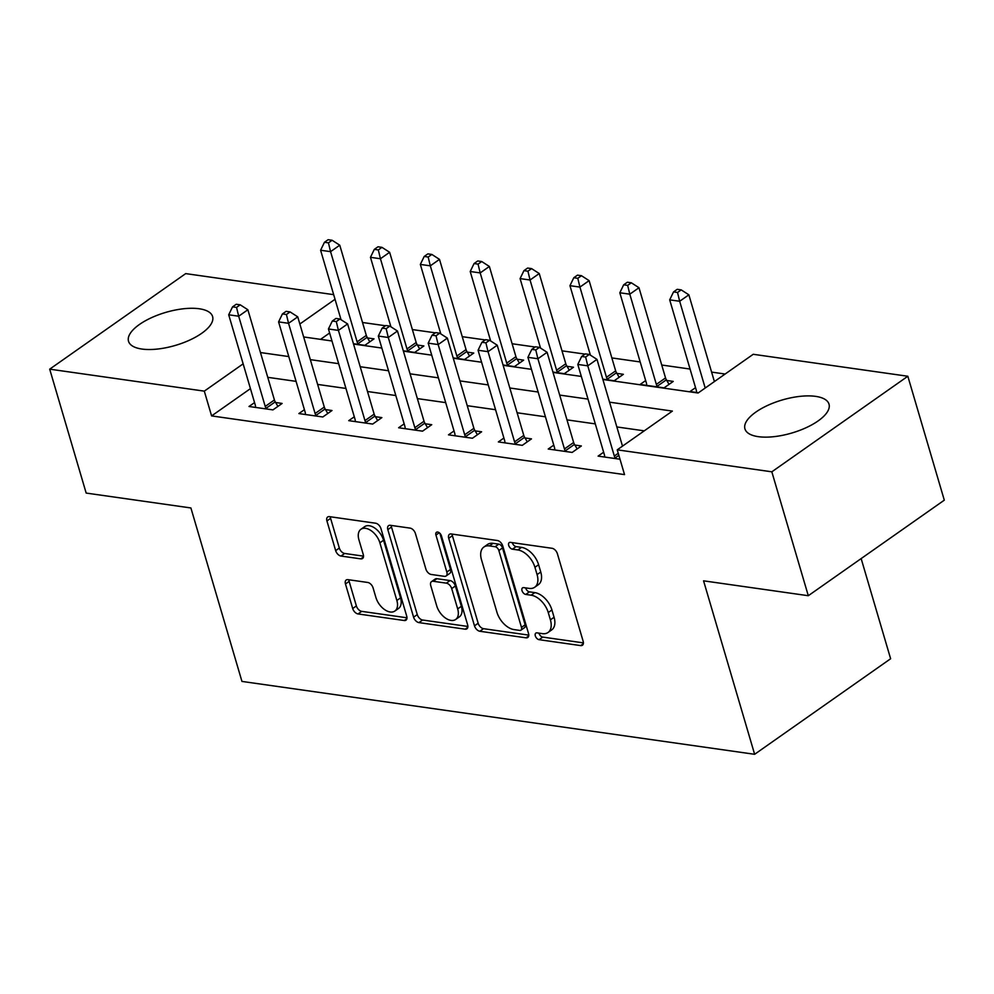 <?xml version="1.0" encoding="UTF-8"?>
<svg xmlns="http://www.w3.org/2000/svg" width="994" height="994" viewBox="0 0 994 994"><rect width="100%" height="100%" fill="white"/><g stroke="black" fill="none" stroke-linecap="round" stroke-linejoin="round"><path stroke-width="1.49" d="M535.319 635.887A3.864 2.323 -125.1 0 0 539.071 639.676L580.682 645.591A5.517 3.305 -125.1 0 0 582.409 645.243A5.517 3.305 -125.1 0 0 583.155 641.279L557.385 553.72A5.517 3.305 -125.1 0 0 552.043 548.29L510.431 542.376A3.864 2.323 -125.1 0 0 509.214 542.625A3.864 2.323 -125.1 0 0 508.692 545.395A3.864 2.323 -125.1 0 0 512.432 549.185L517.824 549.955A17.643 10.599 -125.1 0 1 534.934 567.301L537.083 574.607A17.643 10.599 -125.1 0 1 534.697 587.255A17.643 10.599 -125.1 0 1 529.131 588.386L523.751 587.628A3.864 2.323 -125.1 0 0 522.533 587.876A3.864 2.323 -125.1 0 0 522.012 590.635A3.864 2.323 -125.1 0 0 525.751 594.437L531.131 595.195A17.643 10.599 -125.1 0 1 548.253 612.553L550.403 619.846A17.643 10.599 -125.1 0 1 548.005 632.507A17.643 10.599 -125.1 0 1 542.451 633.638L537.058 632.867A3.864 2.323 -125.1 0 0 535.841 633.116A3.864 2.323 -125.1 0 0 535.319 635.887M538.959 633.141A3.864 2.323 -125.1 0 0 538.996 633.302A3.864 2.323 -125.1 0 0 542.749 637.092L583.416 642.882M512.32 542.649A3.864 2.323 -125.1 0 0 512.37 542.811A3.864 2.323 -125.1 0 0 516.11 546.613L521.49 547.371L517.824 549.955M525.64 587.889A3.864 2.323 -125.1 0 0 525.689 588.063A3.864 2.323 -125.1 0 0 529.429 591.852L534.809 592.623L531.131 595.195M199.235 308.761A43.811 17.196 163.6 0 1 212.592 316.527A43.811 17.196 163.6 0 1 189.755 340.06A43.811 17.196 163.6 0 1 141.893 349.043A43.811 17.196 163.6 0 1 128.524 341.277A43.811 17.196 163.6 0 1 151.374 317.745A43.811 17.196 163.6 0 1 199.235 308.761M815.639 396.37A43.811 17.196 163.6 0 1 829.008 404.148A43.811 17.196 163.6 0 1 806.159 427.681A43.811 17.196 163.6 0 1 758.298 436.664A43.811 17.196 163.6 0 1 744.941 428.886A43.811 17.196 163.6 0 1 767.778 405.353A43.811 17.196 163.6 0 1 815.639 396.37M347.95 579.651A5.517 3.305 -125.1 0 0 346.21 579.999A5.517 3.305 -125.1 0 0 345.465 583.963L352.696 608.527A5.517 3.305 -125.1 0 0 358.039 613.944L404.26 620.517A5.517 3.305 -125.1 0 0 405.987 620.169A5.517 3.305 -125.1 0 0 406.732 616.205L380.963 528.634A5.517 3.305 -125.1 0 0 375.62 523.217L329.412 516.644A5.517 3.305 -125.1 0 0 327.672 517.004A5.517 3.305 -125.1 0 0 326.927 520.955L335.661 550.639A5.517 3.305 -125.1 0 0 341.004 556.056L360.785 558.864A5.517 3.305 -125.1 0 0 362.524 558.516A5.517 3.305 -125.1 0 0 363.27 554.553L358.933 539.841A14.748 8.859 -125.1 0 1 360.934 529.268A14.748 8.859 -125.1 0 1 379.882 542.823L396.854 600.463A14.748 8.859 -125.1 0 1 394.854 611.049A14.748 8.859 -125.1 0 1 375.906 597.493L373.073 587.889A5.517 3.305 -125.1 0 0 367.73 582.459L347.95 579.651M602.886 379.484L698.099 393.015L753.228 354.286L907.833 376.254L944.3 500.168L808.296 595.717L703.566 580.831L754.632 754.297L241.952 681.424L190.898 507.959L86.167 493.074L49.7 369.159L185.704 273.611L333.661 294.646M808.296 595.717L771.829 471.815L617.237 449.835L672.366 411.094L609.558 402.172M250.438 388.629L211.598 415.914L624.53 474.61L617.237 449.835M211.598 415.914L204.304 391.139L49.7 369.159M474.486 625.835A5.517 3.305 -125.1 0 0 479.841 631.265L526.05 637.825A5.517 3.305 -125.1 0 0 527.789 637.477A5.517 3.305 -125.1 0 0 528.535 633.526L502.753 545.954A5.517 3.305 -125.1 0 0 497.41 540.525L451.201 533.964A5.517 3.305 -125.1 0 0 449.462 534.312A5.517 3.305 -125.1 0 0 448.716 538.263L474.486 625.835L478.164 623.25A5.517 3.305 -125.1 0 0 483.506 628.68L528.783 635.116M465.155 629.177L418.934 622.604A5.517 3.305 -125.1 0 1 413.591 617.187L387.822 529.616A5.517 3.305 -125.1 0 1 388.567 525.652A5.517 3.305 -125.1 0 1 390.307 525.304L410.075 528.112A5.517 3.305 -125.1 0 1 415.43 533.542L425.879 569.053A5.517 3.305 -125.1 0 0 431.222 574.47L444.343 576.334A5.517 3.305 -125.1 0 0 446.082 575.986A5.517 3.305 -125.1 0 0 446.828 572.035L435.944 535.058A3.864 2.323 -125.1 0 1 436.478 532.287A3.864 2.323 -125.1 0 1 441.435 535.841L467.64 624.866A5.517 3.305 -125.1 0 1 466.894 628.817A5.517 3.305 -125.1 0 1 465.155 629.177L467.814 627.301M644.261 430.849L616.852 426.948M595.307 423.891L566.978 419.866M545.433 416.797L517.116 412.771M495.559 409.714L467.242 405.689M445.697 402.62L417.368 398.594M395.823 395.537L367.494 391.512M345.949 388.443L317.62 384.417M296.075 381.361L267.759 377.322M603.644 452.22L598.102 456.109L619.995 459.228M553.77 445.126L548.228 449.027L572.171 452.419L581.353 445.971L574.867 445.051M503.896 438.043L498.354 441.932L522.297 445.337L531.479 438.876L524.994 437.956M454.034 430.949L448.48 434.85L472.423 438.242L481.618 431.794L475.12 430.874M404.16 423.866L398.619 427.755L422.549 431.16L431.744 424.699L425.246 423.779M354.286 416.772L348.745 420.661L372.675 424.065L381.87 417.617L375.384 416.685M304.412 409.677L298.871 413.579L322.814 416.983L331.996 410.522L325.51 409.603M254.551 402.595L248.997 406.484L272.94 409.888L282.134 403.44L275.636 402.508M725.123 374.03L711.605 372.104M690.06 369.047L661.731 365.022M640.186 361.953L611.869 357.927M585.006 354.112L561.995 350.845M535.132 347.03L512.121 343.75M485.258 339.936L462.247 336.668M435.384 332.841L412.373 329.573M385.523 325.759L362.512 322.491M329.623 332.99L320.565 339.352M695.539 387.648L689.985 391.549L698.471 392.754M645.665 380.565L640.124 384.454L664.054 387.859L673.249 381.41L666.75 380.478M602.786 379.149L614.193 380.777L623.375 374.316L616.889 373.396M552.913 372.067L564.319 373.682L573.501 367.233L567.015 366.301M503.039 364.972L514.445 366.6L523.639 360.139L517.141 359.219M453.177 357.89L464.571 359.505L473.765 353.056L467.267 352.124M403.303 350.795L414.697 352.423L423.891 345.962L417.405 345.042M353.429 343.713L364.835 345.328L374.017 338.867L367.531 337.948M754.632 754.297L890.624 658.749L861.152 558.591M907.833 376.254L771.829 471.815M303.655 336.954L331.984 340.979M353.529 344.036L381.845 348.062M403.402 351.13L431.719 355.156M453.264 358.213L481.593 362.238M503.138 365.307L531.467 369.333M553.012 372.402L581.341 376.428M335.028 299.281L299.853 324.007M243.145 363.854L204.304 391.139M588.013 399.103L559.684 395.078M538.139 392.021L509.823 387.995M488.265 384.926L459.949 380.901M438.404 377.844L410.075 373.819M388.53 370.75L360.201 366.724M338.656 363.667L310.327 359.642M288.782 356.573L260.465 352.547M548.005 632.507L551.682 629.923A17.643 10.599 -125.1 0 0 554.068 617.262L550.403 619.846M534.809 592.623A17.643 10.599 -125.1 0 1 551.931 609.968L554.068 617.262M534.697 587.255L538.363 584.671A17.643 10.599 -125.1 0 0 540.761 572.022L537.083 574.607M521.49 547.371A17.643 10.599 -125.1 0 1 538.611 564.729L540.761 572.022M452.133 534.089A5.517 3.305 -125.1 0 0 452.394 535.691L478.164 623.25M519.738 630.407A3.864 2.323 -125.1 0 0 520.955 630.159A3.864 2.323 -125.1 0 0 521.477 627.388L498.851 550.527A3.864 2.323 -125.1 0 0 495.111 546.725L489.433 545.917A17.643 10.599 -125.1 0 0 483.867 547.048A17.643 10.599 -125.1 0 0 481.481 559.709L496.938 612.254A17.643 10.599 -125.1 0 0 514.06 629.6L519.738 630.407M520.955 630.159L524.621 627.574A3.864 2.323 -125.1 0 0 525.143 624.804L521.477 627.388M483.867 547.048L487.545 544.463A17.643 10.599 -125.1 0 1 493.099 543.333L498.777 544.14A3.864 2.323 -125.1 0 1 502.529 547.942L525.143 624.804M467.888 626.456L422.612 620.02L418.934 622.604M391.238 525.441A5.517 3.305 -125.1 0 0 391.499 527.031L417.269 614.603A5.517 3.305 -125.1 0 0 422.612 620.02M446.082 575.986L449.76 573.401A5.517 3.305 -125.1 0 0 450.506 569.45L439.857 533.244M436.726 605.905A14.748 8.859 -125.1 0 0 455.687 619.461A14.748 8.859 -125.1 0 0 457.675 608.887L451.698 588.572A5.517 3.305 -125.1 0 0 446.356 583.155L433.235 581.279A5.517 3.305 -125.1 0 0 431.495 581.639A5.517 3.305 -125.1 0 0 430.75 585.59L436.726 605.905M455.687 619.461L459.352 616.876A14.748 8.859 -125.1 0 0 461.353 606.303L457.675 608.887M431.495 581.639L435.173 579.055A5.517 3.305 -125.1 0 1 436.913 578.707L450.021 580.571A5.517 3.305 -125.1 0 1 455.376 585.988L461.353 606.303M394.854 611.049L398.532 608.465A14.748 8.859 -125.1 0 0 400.532 597.891L396.854 600.463M360.934 529.268L364.612 526.683A14.748 8.859 -125.1 0 1 383.56 540.239L400.532 597.891M330.343 516.781A5.517 3.305 -125.1 0 0 330.604 518.371L339.327 548.054A5.517 3.305 -125.1 0 0 344.682 553.472L363.518 556.155M348.882 579.788A5.517 3.305 -125.1 0 0 349.142 581.378L356.374 605.942A5.517 3.305 -125.1 0 0 361.717 611.36L406.993 617.796M714.388 381.572L688.854 294.82L679.672 301.269L669.695 299.853L696.247 390.058A5.616 3.367 54.9 0 1 696.496 391.872L696.483 392.468M705.206 388.033L679.672 301.269L677.535 292.472L681.213 289.888L677.225 289.316L673.547 291.901L677.535 292.472M669.695 299.853L673.547 291.901M681.213 289.888L688.854 294.82M622.492 446.132L596.972 359.381L587.777 365.842L614.329 456.047A5.616 3.367 -125.1 0 0 615.162 457.936L615.547 458.594M585.64 357.032L589.318 354.448L585.329 353.889L581.652 356.461L585.64 357.032L587.777 365.842L577.8 364.425L604.352 454.631A5.616 3.367 -125.1 0 1 604.613 456.432L604.588 457.029M596.972 359.381L589.318 354.448M581.652 356.461L577.8 364.425M669.049 384.355L666.365 379.832A5.616 3.367 54.9 0 1 665.533 377.931L638.98 287.726L629.798 294.187L619.821 292.77L646.373 382.976A5.616 3.367 54.9 0 1 646.634 384.777L646.609 385.386M657.568 386.939L657.183 386.281A5.616 3.367 54.9 0 1 656.351 384.392L629.798 294.187L627.661 285.377L631.339 282.793L627.351 282.234L623.673 284.818L627.661 285.377M619.821 292.77L623.673 284.818M631.339 282.793L638.98 287.726M619.175 377.273L616.491 372.738A5.616 3.367 54.9 0 1 615.659 370.849L589.119 280.643L579.924 287.092L569.947 285.676L590.399 355.144M607.694 379.845L607.309 379.199A5.616 3.367 54.9 0 1 606.477 377.298L579.924 287.092L577.8 278.295L581.465 275.711L577.477 275.139L573.799 277.724L577.8 278.295M569.947 285.676L573.799 277.724M581.465 275.711L589.119 280.643M569.301 370.178L566.63 365.643A5.616 3.367 54.9 0 1 565.797 363.754L539.245 273.549L530.051 280.01L520.086 278.593L540.525 348.049M557.82 372.762L557.435 372.104A5.616 3.367 54.9 0 1 556.603 370.215L530.051 280.01L527.926 271.2L531.604 268.616L527.615 268.057L523.937 270.641L527.926 271.2M520.086 278.593L523.937 270.641M531.604 268.616L539.245 273.549M564.455 448.953L573.637 442.492L547.098 352.298L537.903 358.747L564.455 448.953A5.616 3.367 -125.1 0 0 565.288 450.841L565.673 451.5M535.778 349.938L539.444 347.366L535.455 346.794L531.79 349.379L535.778 349.938L537.903 358.747L527.926 357.331L554.478 447.536A5.616 3.367 -125.1 0 1 554.739 449.35L554.714 449.947M573.637 442.492A5.616 3.367 -125.1 0 0 574.482 444.393L577.154 448.915M547.098 352.298L539.444 347.366M531.79 349.379L527.926 357.331M514.581 441.87L523.776 435.409L497.224 345.204L488.029 351.665L514.581 441.87A5.616 3.367 -125.1 0 0 515.414 443.759L515.799 444.417M485.904 342.855L489.582 340.271L485.594 339.699L481.916 342.284L485.904 342.855L488.029 351.665L478.064 350.248L504.604 440.441A5.616 3.367 -125.1 0 1 504.865 442.255L504.853 442.852M523.776 435.409A5.616 3.367 -125.1 0 0 524.608 437.298L527.28 441.833M497.224 345.204L489.582 340.271M481.916 342.284L478.064 350.248M464.707 434.776L473.902 428.315L447.35 338.109L438.168 344.57L464.707 434.776A5.616 3.367 -125.1 0 0 465.54 436.664L465.938 437.323M436.031 335.761L439.708 333.189L435.72 332.617L432.042 335.202L436.031 335.761L438.168 344.57L428.19 343.154L454.743 433.359A5.616 3.367 -125.1 0 1 454.991 435.173L454.979 435.77M473.902 428.315A5.616 3.367 -125.1 0 0 474.734 430.216L477.418 434.738M447.35 338.109L439.708 333.189M432.042 335.202L428.19 343.154M519.427 363.096L516.756 358.561A5.616 3.367 54.9 0 1 515.923 356.672L489.371 266.467L480.189 272.915L470.212 271.499L490.651 340.967M507.959 365.668L507.561 365.022A5.616 3.367 54.9 0 1 506.729 363.121L480.189 272.915L478.052 264.118L481.73 261.534L477.741 260.962L474.063 263.547L478.052 264.118M470.212 271.499L474.063 263.547M481.73 261.534L489.371 266.467M414.846 427.693L424.028 421.232L397.476 331.027L388.294 337.488L414.846 427.693A5.616 3.367 -125.1 0 0 415.678 429.582L416.064 430.24M386.157 328.679L389.834 326.094L385.846 325.523L382.168 328.107L386.157 328.679L388.294 337.488L378.316 336.059L404.869 426.264A5.616 3.367 -125.1 0 1 405.117 428.079L405.105 428.675M424.028 421.232A5.616 3.367 -125.1 0 0 424.86 423.121L427.544 427.656M397.476 331.027L389.834 326.094M382.168 328.107L378.316 336.059M469.566 356.001L466.882 351.466A5.616 3.367 54.9 0 1 466.049 349.577L439.497 259.372L430.315 265.833L420.338 264.416L440.789 333.872M458.085 358.586L457.7 357.927A5.616 3.367 54.9 0 1 456.867 356.038L430.315 265.833L428.178 257.024L431.856 254.439L427.867 253.88L424.189 256.464L428.178 257.024M420.338 264.416L424.189 256.464M431.856 254.439L439.497 259.372M364.972 420.599L374.154 414.138L347.614 323.932L338.42 330.393L364.972 420.599A5.616 3.367 -125.1 0 0 365.804 422.487L366.19 423.146M336.295 321.584L339.96 319.012L335.972 318.44L332.294 321.025L336.295 321.584L338.42 330.393L328.442 328.977L354.995 419.182A5.616 3.367 -125.1 0 1 355.256 420.984L355.231 421.593M374.154 414.138A5.616 3.367 -125.1 0 0 374.986 416.039L377.67 420.561M347.614 323.932L339.96 319.012M332.294 321.025L328.442 328.977M419.692 348.919L417.008 344.384A5.616 3.367 54.9 0 1 416.175 342.495L389.636 252.29L380.441 258.738L370.464 257.322L390.915 326.79M408.211 351.491L407.826 350.832A5.616 3.367 54.9 0 1 406.993 348.944L380.441 258.738L378.316 249.941L381.982 247.357L377.993 246.785L374.316 249.37L378.316 249.941M370.464 257.322L374.316 249.37M381.982 247.357L389.636 252.29M315.098 413.504L324.292 407.055L297.74 316.85L288.546 323.311L315.098 413.504A5.616 3.367 -125.1 0 0 315.93 415.405L316.316 416.064M286.421 314.502L290.099 311.917L286.11 311.346L282.433 313.93L286.421 314.502L288.546 323.311L278.581 321.882L305.121 412.088A5.616 3.367 -125.1 0 1 305.382 413.902L305.357 414.498M324.292 407.055A5.616 3.367 -125.1 0 0 325.125 408.944L327.796 413.479M297.74 316.85L290.099 311.917M282.433 313.93L278.581 321.882M369.818 341.824L367.146 337.289A5.616 3.367 54.9 0 1 366.314 335.4L339.762 245.195L330.567 251.656L320.602 250.239L341.041 319.695M358.337 344.409L357.952 343.75A5.616 3.367 54.9 0 1 357.119 341.861L330.567 251.656L328.442 242.847L332.12 240.262L328.119 239.703L324.454 242.275L328.442 242.847M320.602 250.239L324.454 242.275M332.12 240.262L339.762 245.195M265.224 406.422L274.419 399.961L247.866 309.755L238.684 316.216L265.224 406.422A5.616 3.367 -125.1 0 0 266.057 408.31L266.454 408.969M236.547 307.407L240.225 304.823L236.237 304.263L232.559 306.848L236.547 307.407L238.684 316.216L228.707 314.8L255.259 405.005A5.616 3.367 -125.1 0 1 255.508 406.807L255.495 407.416M274.419 399.961A5.616 3.367 -125.1 0 0 275.251 401.862L277.922 406.384M247.866 309.755L240.225 304.823M232.559 306.848L228.707 314.8M542.749 637.092L539.071 639.676M516.11 546.613L512.432 549.185M529.429 591.852L525.751 594.437M551.931 609.968L548.253 612.553M538.611 564.729L534.934 567.301M583.341 643.727L580.682 645.591M452.394 535.691L448.716 538.263M528.709 635.961L526.05 637.825M483.506 628.68L479.841 631.265M502.529 547.942L498.851 550.527M498.777 544.14L495.111 546.725M493.099 543.333L489.433 545.917M417.269 614.603L413.591 617.187M391.499 527.031L387.822 529.616M450.506 569.45L446.828 572.035M439.249 532.734L435.944 535.058M455.376 585.988L451.698 588.572M450.021 580.571L446.356 583.155M436.913 578.707L433.235 581.279M383.56 540.239L379.882 542.823M363.444 557L360.785 558.864M344.682 553.472L341.004 556.056M339.327 548.054L335.661 550.639M330.604 518.371L326.927 520.955M406.919 618.653L404.26 620.517M361.717 611.36L358.039 613.944M356.374 605.942L352.696 608.527M349.142 581.378L345.465 583.963M614.329 456.047L618.243 453.289M615.162 457.936L618.852 455.339M666.365 379.832L657.183 386.281M665.533 377.931L656.351 384.392M616.491 372.738L607.309 379.199M615.659 370.849L606.477 377.298M566.63 365.643L557.435 372.104M565.797 363.754L556.603 370.215M565.288 450.841L574.482 444.393M515.414 443.759L524.608 437.298M465.54 436.664L474.734 430.216M516.756 358.561L507.561 365.022M515.923 356.672L506.729 363.121M415.678 429.582L424.86 423.121M466.882 351.466L457.7 357.927M466.049 349.577L456.867 356.038M365.804 422.487L374.986 416.039M417.008 344.384L407.826 350.832M416.175 342.495L406.993 348.944M315.93 415.405L325.125 408.944M367.146 337.289L357.952 343.75M366.314 335.4L357.119 341.861M266.057 408.31L275.251 401.862"/></g></svg>
